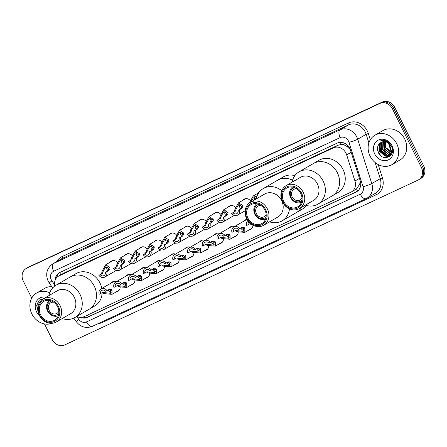 <?xml version="1.0" encoding="UTF-8"?>
<svg xmlns="http://www.w3.org/2000/svg" width="447" height="447" viewBox="0 0 447 447"><rect width="100%" height="100%" fill="white"/><g stroke="black" fill="none" stroke-linecap="round" stroke-linejoin="round"><path stroke-width="0.67" d="M252.946 225.4A5.442 4.699 59.9 0 1 250.784 229.317A5.442 4.699 59.9 0 1 249.197 229.842M238.195 232.284A5.442 4.699 59.9 0 1 236.027 236.2A5.442 4.699 59.9 0 1 234.446 236.726M223.439 239.167A5.442 4.699 59.9 0 1 221.271 243.084A5.442 4.699 59.9 0 1 219.689 243.609M208.682 246.051A5.442 4.699 59.9 0 1 206.52 249.968A5.442 4.699 59.9 0 1 204.933 250.493M193.931 252.935A5.442 4.699 59.9 0 1 191.763 256.852A5.442 4.699 59.9 0 1 190.176 257.377M179.174 259.819A5.442 4.699 59.9 0 1 177.006 263.73A5.442 4.699 59.9 0 1 175.425 264.255M164.418 266.697A5.442 4.699 59.9 0 1 162.255 270.614A5.442 4.699 59.9 0 1 160.669 271.139M149.667 273.581A5.442 4.699 59.9 0 1 147.499 277.498A5.442 4.699 59.9 0 1 145.912 278.023M134.91 280.465A5.442 4.699 59.9 0 1 132.742 284.381A5.442 4.699 59.9 0 1 131.161 284.907M120.154 287.348A5.442 4.699 59.9 0 1 117.991 291.265A5.442 4.699 59.9 0 1 116.404 291.79M234.787 215.493A5.442 4.699 59.9 0 1 233.267 215.985M220.036 222.377A5.442 4.699 59.9 0 1 218.516 222.869M205.279 229.261A5.442 4.699 59.9 0 1 203.759 229.747M190.523 236.145A5.442 4.699 59.9 0 1 189.003 236.631M175.772 243.023A5.442 4.699 59.9 0 1 174.252 243.514M161.015 249.907A5.442 4.699 59.9 0 1 159.495 250.398M146.258 256.79A5.442 4.699 59.9 0 1 144.739 257.282M131.507 263.674A5.442 4.699 59.9 0 1 129.988 264.16M116.751 270.558A5.442 4.699 59.9 0 1 115.231 271.044M76.666 316.476A10.203 8.806 -120.1 0 0 84.014 316.688L350.817 192.232A10.203 8.806 -120.1 0 0 351.415 191.919A10.203 8.806 -120.1 0 0 354.952 181.007L346.665 154.885A10.203 8.806 -120.1 0 0 346 153.243A10.203 8.806 -120.1 0 0 333.496 147.834L59.183 275.793A10.203 8.806 -120.1 0 0 58.579 276.106A10.203 8.806 -120.1 0 0 54.78 286.024M350.336 149.695L347.04 146.454L344.631 145.174A3.403 2.933 -120.1 0 0 341.257 144.459A10.203 5.129 -115 0 1 340.357 142.336M341.257 144.459L341.117 144.521A10.203 8.806 59.9 0 1 344.631 145.174M351.415 191.919L356.533 188.908L359.746 184.147L360.209 180.795M341.117 144.521L337.96 145.247L63.642 273.206L58.579 276.106M244.084 221.019A5.442 4.699 59.9 0 1 245.325 219.902A5.442 4.699 59.9 0 1 247.018 219.365M229.328 227.903A5.442 4.699 59.9 0 1 230.568 226.785A5.442 4.699 59.9 0 1 234.474 226.584M214.571 234.781A5.442 4.699 59.9 0 1 215.817 233.669A5.442 4.699 59.9 0 1 219.723 233.468M199.82 241.665A5.442 4.699 59.9 0 1 201.061 240.553A5.442 4.699 59.9 0 1 204.966 240.352M185.064 248.549A5.442 4.699 59.9 0 1 186.304 247.437A5.442 4.699 59.9 0 1 190.21 247.236M170.307 255.433A5.442 4.699 59.9 0 1 171.553 254.321A5.442 4.699 59.9 0 1 175.459 254.119M155.55 262.316A5.442 4.699 59.9 0 1 156.796 261.199A5.442 4.699 59.9 0 1 160.702 261.003M140.799 269.2A5.442 4.699 59.9 0 1 142.04 268.083A5.442 4.699 59.9 0 1 145.945 267.882M126.043 276.078A5.442 4.699 59.9 0 1 127.289 274.966A5.442 4.699 59.9 0 1 131.195 274.765M111.286 282.962A5.442 4.699 59.9 0 1 112.532 281.85A5.442 4.699 59.9 0 1 116.438 281.649M257.662 193.395A5.442 4.699 59.9 0 1 258.908 192.277A5.442 4.699 59.9 0 1 259.254 192.098M242.905 200.273A5.442 4.699 59.9 0 1 244.151 199.161A5.442 4.699 59.9 0 1 250.119 200.396M228.154 207.157A5.442 4.699 59.9 0 1 229.395 206.045A5.442 4.699 59.9 0 1 235.362 207.279M213.398 214.04A5.442 4.699 59.9 0 1 214.644 212.928A5.442 4.699 59.9 0 1 220.611 214.158M198.641 220.924A5.442 4.699 59.9 0 1 199.887 219.807A5.442 4.699 59.9 0 1 205.855 221.042M183.89 227.808A5.442 4.699 59.9 0 1 185.131 226.69A5.442 4.699 59.9 0 1 191.098 227.925M169.134 234.686A5.442 4.699 59.9 0 1 170.38 233.574A5.442 4.699 59.9 0 1 176.347 234.809M154.377 241.57A5.442 4.699 59.9 0 1 155.623 240.458A5.442 4.699 59.9 0 1 161.59 241.693M139.626 248.454A5.442 4.699 59.9 0 1 140.866 247.342A5.442 4.699 59.9 0 1 146.834 248.577M124.869 255.338A5.442 4.699 59.9 0 1 126.115 254.226A5.442 4.699 59.9 0 1 132.083 255.455M110.113 262.221A5.442 4.699 59.9 0 1 111.359 261.104A5.442 4.699 59.9 0 1 117.326 262.339M80.639 317.42A10.203 8.806 -120.1 0 0 87.388 317.37L356.08 192.031A10.203 8.806 -120.1 0 0 356.678 191.718A10.203 8.806 -120.1 0 0 360.215 180.806L350.476 150.114A10.203 8.806 -120.1 0 0 349.817 148.471A10.203 8.806 -120.1 0 0 337.306 143.062L59.792 272.514A10.203 8.806 -120.1 0 0 59.194 272.826A10.203 8.806 -120.1 0 0 55.132 280.252M380.783 150.265A13.6 11.745 59.9 0 1 379.821 147.828M379.514 146.627A13.6 11.745 59.9 0 1 379.397 146.007M379.296 145.281A13.6 11.745 59.9 0 1 379.196 143.845M31.731 298.115L23.289 281.046A10.203 8.806 59.9 0 1 26.166 268.491A10.203 8.806 59.9 0 1 26.764 268.178L379.922 103.436A10.203 8.806 59.9 0 1 392.427 108.85L421.337 167.334A10.203 8.806 59.9 0 1 418.459 179.884A10.203 8.806 59.9 0 1 417.861 180.197L64.703 344.939A10.203 8.806 59.9 0 1 52.198 339.53L44.488 323.93M26.166 268.491L27.351 267.803A10.203 8.806 59.9 0 1 27.954 267.49L381.107 102.749A10.203 8.806 59.9 0 1 393.617 108.157L422.521 166.647A10.203 8.806 59.9 0 1 419.649 179.197A10.203 8.806 59.9 0 1 419.046 179.51M56.478 277.9A10.203 8.806 59.9 0 1 59.803 272.514A10.203 5.129 -115 0 0 60.747 274.855M357.254 191.344L88.579 316.677A10.203 8.806 59.9 0 1 82.924 317.102M379.492 143.532A13.6 11.745 -120.1 0 0 379.548 144.672M379.704 145.884A13.6 11.745 -120.1 0 0 380.526 148.84M419.649 179.197L420.834 178.509A10.203 8.806 59.9 0 0 423.711 165.954L394.802 107.47A10.203 8.806 59.9 0 0 382.297 102.061L29.139 266.803A10.203 8.806 59.9 0 0 28.541 267.116L27.351 267.803A10.203 8.806 59.9 0 1 27.954 267.49L381.107 102.749A10.203 8.806 59.9 0 1 393.617 108.157L422.521 166.647A10.203 8.806 59.9 0 1 419.649 179.197L418.459 179.884M370.105 156.154A17.003 14.678 59.9 0 1 374.893 135.234A17.003 14.678 59.9 0 1 396.735 143.733A17.003 14.678 59.9 0 1 391.946 164.652A17.003 14.678 59.9 0 1 370.105 156.154M374.893 135.234L382.906 130.585A17.003 14.678 59.9 0 1 404.753 139.084A17.003 14.678 59.9 0 1 399.959 160.004L391.946 164.652M392.103 145.89A11.086 9.571 59.9 0 1 388.326 159.875A11.086 9.571 59.9 0 1 374.737 153.992A11.086 9.571 59.9 0 1 378.508 140.012A11.086 9.571 59.9 0 1 392.103 145.89M390.924 146.275A7.688 6.638 59.9 0 0 381.498 142.196C377.754 144.286 376.665 147.627 378.223 152.226C382.537 162.831 396.88 155.908 391.483 146.091L387.515 141.626C385.303 140.347 383.09 140.017 380.866 140.637C385.375 140.185 388.728 142.062 390.924 146.275L391.108 153.5L389.482 155.316M381.794 142.068L380.308 143.733L379.995 151.248L385.705 155.947L389.292 155.416M381.598 142.152L379.933 143.951L379.626 151.46L385.336 156.165L389.108 155.528M382.615 141.811L381.788 142.872L381.481 150.388L387.191 155.087L389.985 154.897M390.186 154.824L390.779 154.556M382.403 141.861L381.42 143.09L381.107 150.6L386.817 155.305L389.818 155.036M390.019 154.958L391.835 153.673M383.504 141.665L382.962 149.527L388.672 154.226L390.6 154.249M383.275 141.693L382.906 142.23L382.593 149.739L388.303 154.444L390.454 154.422M384.47 141.66L384.448 148.667L390.158 153.366L391.131 153.455M384.224 141.649L384.079 148.879L389.79 153.584L391.008 153.667M385.532 141.822L385.934 147.806L391.566 152.494M385.258 141.766L385.56 148.018L391.471 152.751M392.757 152.673L385.929 147.711M381.28 156.115A17.003 14.678 59.9 0 1 378.117 151.511M380.101 142.995L379.715 144.331M379.553 145.398L380.503 150.79L385.454 155.902M386.325 156.249L389.343 156.673M380.302 142.85L379.984 143.878M379.816 144.677L380.688 150.684L386.135 156.009M386.795 156.238L389.499 156.567M301.965 197.82A6.118 5.286 59.9 0 1 300.032 199.971A6.118 5.286 59.9 0 1 292.17 196.909A6.118 5.286 59.9 0 1 293.897 189.377A6.118 5.286 59.9 0 1 296.724 188.774M301.909 200.222A7.482 6.459 59.9 0 1 291.103 197.406A7.482 6.459 59.9 0 1 294.607 187.628M301.407 202.284A8.839 7.633 59.9 0 1 290.634 197.563A8.839 7.633 59.9 0 1 292.573 187.042M292.042 182.203A18.701 16.148 59.9 0 1 299.16 171.782L313.408 163.524A18.701 16.148 59.9 0 1 337.44 172.872A18.701 16.148 59.9 0 1 332.171 195.881A18.701 16.148 -120.1 0 0 337.111 172.235A18.701 16.148 -120.1 0 0 314.509 162.948A18.701 16.148 -120.1 0 0 313.408 163.524L319.052 160.255A18.701 16.148 59.9 0 1 343.078 169.603A18.701 16.148 59.9 0 1 337.809 192.612L317.923 204.145A18.701 16.148 59.9 0 1 316.822 204.715A18.701 16.148 59.9 0 1 305.34 205.145M299.16 171.782A18.701 16.148 59.9 0 1 300.261 171.212A18.701 16.148 59.9 0 1 322.863 180.493A18.701 16.148 59.9 0 1 317.923 204.145M286.158 185.611L300.406 177.353A13.259 11.449 59.9 0 1 301.189 176.945A13.259 11.449 59.9 0 1 317.214 183.527A13.259 11.449 59.9 0 1 313.71 200.295L299.462 208.559A13.259 11.449 59.9 0 1 298.68 208.961A13.259 11.449 59.9 0 1 282.655 202.379A13.259 11.449 59.9 0 1 286.158 185.611A13.259 11.449 59.9 0 1 286.935 185.203A13.259 11.449 59.9 0 1 302.965 191.785A13.259 11.449 59.9 0 1 299.462 208.559M297.484 208.09A11.901 10.275 59.9 0 1 282.895 201.776A11.901 10.275 59.9 0 1 286.946 186.768A11.901 10.275 59.9 0 1 301.535 193.082A11.901 10.275 59.9 0 1 297.484 208.09M287.399 187.679A10.879 9.393 59.9 0 1 300.546 193.082A10.879 9.393 59.9 0 1 297.674 206.844A10.879 9.393 59.9 0 1 297.031 207.173A10.879 9.393 59.9 0 1 283.884 201.776A10.879 9.393 59.9 0 1 286.756 188.014A10.879 9.393 59.9 0 1 287.399 187.679M51.902 323.298A17.003 14.678 59.9 0 1 31.86 313.939A17.003 14.678 59.9 0 1 36.648 293.02A17.003 14.678 59.9 0 1 49.734 292.774M36.648 293.02L44.666 288.371A17.003 14.678 59.9 0 1 51.796 286.644M39.504 315.705A11.086 9.571 59.9 0 1 36.492 311.777A11.086 9.571 59.9 0 1 36.799 300.809A11.086 9.571 59.9 0 1 46.086 297.255M44.577 298.177L39.308 300.177L36.66 305.357L38.04 311.604M37.906 301.881L38.012 311.447M266.172 214.515A6.118 5.286 59.9 0 1 264.238 216.666A6.118 5.286 59.9 0 1 256.377 213.61A6.118 5.286 59.9 0 1 258.098 206.078A6.118 5.286 59.9 0 1 260.925 205.469M266.11 216.918A7.482 6.459 59.9 0 1 255.31 214.107A7.482 6.459 59.9 0 1 258.813 204.329M265.607 218.98A8.839 7.633 59.9 0 1 254.84 214.258A8.839 7.633 59.9 0 1 256.774 203.737M256.243 198.898A18.701 16.148 59.9 0 1 263.367 188.483L277.615 180.219A18.701 16.148 59.9 0 1 292.545 180.214A18.701 16.148 -120.1 0 0 278.716 179.649A18.701 16.148 -120.1 0 0 277.615 180.219L283.258 176.951A18.701 16.148 59.9 0 1 294.864 175.649M301.591 207.319A18.701 16.148 59.9 0 1 296.378 212.582A18.701 16.148 -120.1 0 0 301.591 207.319M306.312 205.447A18.701 16.148 59.9 0 1 302.016 209.313L282.124 220.84A18.701 16.148 59.9 0 1 281.029 221.416A18.701 16.148 59.9 0 1 269.547 221.846M263.367 188.483A18.701 16.148 59.9 0 1 264.468 187.908A18.701 16.148 59.9 0 1 281.772 190.746M250.365 202.307L264.613 194.048A13.259 11.449 59.9 0 1 265.389 193.64A13.259 11.449 59.9 0 1 281.414 200.222A13.259 11.449 59.9 0 1 277.911 216.996L263.663 225.254A13.259 11.449 59.9 0 1 262.886 225.662A13.259 11.449 59.9 0 1 246.861 219.08A13.259 11.449 59.9 0 1 250.365 202.307A13.259 11.449 59.9 0 1 251.141 201.904A13.259 11.449 59.9 0 1 267.166 208.486A13.259 11.449 59.9 0 1 263.663 225.254M261.691 224.785A11.901 10.275 59.9 0 1 247.096 218.477A11.901 10.275 59.9 0 1 251.153 203.463A11.901 10.275 59.9 0 1 265.741 209.777A11.901 10.275 59.9 0 1 261.691 224.785M251.605 204.38A10.879 9.393 59.9 0 1 264.753 209.777A10.879 9.393 59.9 0 1 261.875 223.539A10.879 9.393 59.9 0 1 261.238 223.874A10.879 9.393 59.9 0 1 248.091 218.471A10.879 9.393 59.9 0 1 250.963 204.709A10.879 9.393 59.9 0 1 251.605 204.38M289.477 208.85A18.701 16.148 59.9 0 1 282.124 220.84M58.859 311.224A6.118 5.286 59.9 0 1 56.925 313.375A6.118 5.286 59.9 0 1 49.064 310.319A6.118 5.286 59.9 0 1 50.785 302.787A6.118 5.286 59.9 0 1 53.612 302.178M58.797 313.626A7.482 6.459 59.9 0 1 47.997 310.816A7.482 6.459 59.9 0 1 51.5 301.032M58.294 315.688A8.839 7.633 59.9 0 1 47.527 310.967A8.839 7.633 59.9 0 1 49.461 300.445M48.93 295.607A18.701 16.148 59.9 0 1 56.054 285.186L70.302 276.928A18.701 16.148 59.9 0 1 94.328 286.276A18.701 16.148 59.9 0 1 89.059 309.29A18.701 16.148 -120.1 0 0 94.004 285.639A18.701 16.148 -120.1 0 0 71.403 276.358A18.701 16.148 -120.1 0 0 70.302 276.928L75.945 273.659A18.701 16.148 59.9 0 1 99.972 283.007A18.701 16.148 59.9 0 1 101.804 288.46M102.134 292.869A18.701 16.148 59.9 0 1 94.703 306.022L74.811 317.549A18.701 16.148 59.9 0 1 73.716 318.124A18.701 16.148 59.9 0 1 62.234 318.555M56.054 285.186A18.701 16.148 59.9 0 1 57.155 284.616A18.701 16.148 59.9 0 1 79.75 293.897A18.701 16.148 59.9 0 1 74.811 317.549M43.052 299.015L57.3 290.757A13.259 11.449 59.9 0 1 58.076 290.349A13.259 11.449 59.9 0 1 74.101 296.931A13.259 11.449 59.9 0 1 70.598 313.705L56.35 321.963A13.259 11.449 59.9 0 1 55.573 322.371A13.259 11.449 59.9 0 1 39.548 315.789A13.259 11.449 59.9 0 1 43.052 299.015A13.259 11.449 59.9 0 1 43.828 298.607A13.259 11.449 59.9 0 1 59.853 305.189A13.259 11.449 59.9 0 1 56.35 321.963M54.378 321.494A11.901 10.275 59.9 0 1 39.783 315.18A11.901 10.275 59.9 0 1 43.84 300.172A11.901 10.275 59.9 0 1 58.428 306.486A11.901 10.275 59.9 0 1 54.378 321.494M44.287 301.088A10.879 9.393 59.9 0 1 57.439 306.486A10.879 9.393 59.9 0 1 54.562 320.248A10.879 9.393 59.9 0 1 53.925 320.583A10.879 9.393 59.9 0 1 40.778 315.18A10.879 9.393 59.9 0 1 43.65 301.418A10.879 9.393 59.9 0 1 44.287 301.088M256.075 198.999L253.393 197.831L251.063 201.703L249.694 202.346L253.281 195.931L256.829 196.669M254.645 197.552A3.403 2.933 -120.1 0 0 254.388 199.977M249.638 202.77L249.694 202.346M238.145 210.392L240.184 209.213L241.419 207.335L241.414 206.207L238.642 204.715L236.307 208.587L235.1 211.582L233.066 212.766A3.403 2.933 -120.1 0 0 236.86 213.605A3.403 2.933 -120.1 0 0 238.145 210.392L241.559 208.57L242.749 206.715L242.782 205.57L238.525 202.815L245.738 198.636M239.888 204.435A3.403 2.933 -120.1 0 0 239.91 207.604A3.403 2.933 -120.1 0 0 240.749 208.732M239.519 209.755A5.101 4.403 -120.1 0 1 237.715 215.08A5.101 4.403 -120.1 0 1 231.691 213.403L233.731 212.224L234.759 210.442L234.938 209.23L238.525 202.815M231.691 213.403L233.066 212.766M223.394 217.276L225.428 216.097L226.663 214.219L226.657 213.09L223.886 211.599L221.55 215.471L220.349 218.466L218.309 219.645A3.403 2.933 -120.1 0 0 222.103 220.488A3.403 2.933 -120.1 0 0 223.394 217.276L226.802 215.454L227.992 213.599L228.026 212.454L223.774 209.699L230.982 205.519M225.137 211.314A3.403 2.933 -120.1 0 0 225.159 214.487A3.403 2.933 -120.1 0 0 225.992 215.61M224.768 216.633A5.101 4.403 -120.1 0 1 222.958 221.958A5.101 4.403 -120.1 0 1 216.935 220.287L218.974 219.108L220.002 217.326L220.181 216.108L223.774 209.699M216.935 220.287L218.309 219.645M208.637 224.159L210.671 222.98L211.906 221.103L211.9 219.974L209.129 218.482L206.799 222.355L205.592 225.349L203.558 226.528A3.403 2.933 -120.1 0 0 207.352 227.372A3.403 2.933 -120.1 0 0 208.637 224.159L212.046 222.338L213.241 220.483L213.269 219.332L209.017 216.583L216.225 212.403M210.381 218.197A3.403 2.933 -120.1 0 0 210.403 221.371A3.403 2.933 -120.1 0 0 211.241 222.494M210.012 223.517A5.101 4.403 -120.1 0 1 208.201 228.842A5.101 4.403 -120.1 0 1 202.184 227.171L204.218 225.992L205.251 224.21L205.43 222.992L209.017 216.583M202.184 227.171L203.558 226.528M193.881 231.043L195.92 229.864L197.155 227.987L197.149 226.858L194.378 225.361L192.042 229.238L190.835 232.233L188.802 233.412A3.403 2.933 -120.1 0 0 192.596 234.256A3.403 2.933 -120.1 0 0 193.881 231.043L197.295 229.222L198.485 227.361L198.518 226.216L194.261 223.461L201.474 219.281M195.624 225.081A3.403 2.933 -120.1 0 0 195.646 228.255A3.403 2.933 -120.1 0 0 196.484 229.378M195.255 230.401A5.101 4.403 -120.1 0 1 193.45 235.725A5.101 4.403 -120.1 0 1 187.427 234.055L189.461 232.87L190.495 231.088L190.673 229.875L194.261 223.461M187.427 234.055L188.802 233.412M179.13 237.927L181.164 236.742L182.398 234.865L182.393 233.736L179.621 232.244L177.286 236.117L176.084 239.117L174.045 240.296A3.403 2.933 -120.1 0 0 177.839 241.14A3.403 2.933 -120.1 0 0 179.13 237.927L182.538 236.105L183.728 234.245L183.762 233.099L179.51 230.345L186.717 226.165M180.873 231.965A3.403 2.933 -120.1 0 0 180.895 235.139A3.403 2.933 -120.1 0 0 181.728 236.262M180.504 237.284A5.101 4.403 -120.1 0 1 178.694 242.609A5.101 4.403 -120.1 0 1 172.671 240.939L174.71 239.754L175.738 237.972L175.917 236.759L179.51 230.345M172.671 240.939L174.045 240.296M164.373 244.805L166.407 243.626L167.642 241.749L167.636 240.62L164.865 239.128L162.535 243L161.328 245.995L159.294 247.18A3.403 2.933 -120.1 0 0 163.088 248.024A3.403 2.933 -120.1 0 0 164.373 244.805L167.781 242.989L168.977 241.129L169.005 239.983L164.753 237.228L171.961 233.049M166.116 238.849A3.403 2.933 -120.1 0 0 166.139 242.017A3.403 2.933 -120.1 0 0 166.977 243.146M165.748 244.168A5.101 4.403 -120.1 0 1 163.937 249.493A5.101 4.403 -120.1 0 1 157.92 247.817L159.953 246.638L160.987 244.855L161.166 243.643L164.753 237.228M157.92 247.817L159.294 247.18M149.616 251.689L151.656 250.51L152.891 248.633L152.885 247.504L150.108 246.012L147.778 249.884L146.571 252.879L144.537 254.064A3.403 2.933 -120.1 0 0 148.331 254.902A3.403 2.933 -120.1 0 0 149.616 251.689L153.025 249.867L154.221 248.012L154.254 246.867L149.996 244.112L157.21 239.933M151.36 245.733A3.403 2.933 -120.1 0 0 151.382 248.901A3.403 2.933 -120.1 0 0 152.22 250.029M150.991 251.052A5.101 4.403 -120.1 0 1 149.186 256.377A5.101 4.403 -120.1 0 1 143.163 254.701L145.197 253.522L146.23 251.739L146.409 250.521L149.996 244.112M143.163 254.701L144.537 254.064M134.865 258.573L136.899 257.394L138.134 255.516L138.129 254.388L135.357 252.896L133.022 256.768L131.82 259.763L129.781 260.942A3.403 2.933 -120.1 0 0 133.575 261.786A3.403 2.933 -120.1 0 0 134.865 258.573L138.274 256.751L139.464 254.896L139.498 253.745L135.245 250.996L142.453 246.817M136.609 252.611A3.403 2.933 -120.1 0 0 136.631 255.785A3.403 2.933 -120.1 0 0 137.464 256.908M136.234 257.93A5.101 4.403 -120.1 0 1 134.43 263.255A5.101 4.403 -120.1 0 1 128.406 261.584L130.446 260.405L131.474 258.623L131.653 257.405L135.245 250.996M128.406 261.584L129.781 260.942M120.109 265.457L122.143 264.278L123.378 262.4L123.372 261.272L120.601 259.774L118.271 263.652L117.064 266.647L115.03 267.826A3.403 2.933 -120.1 0 0 118.824 268.669A3.403 2.933 -120.1 0 0 120.109 265.457L123.517 263.635L124.713 261.78L124.741 260.629L120.489 257.874L127.697 253.7M121.852 259.495A3.403 2.933 -120.1 0 0 121.875 262.668A3.403 2.933 -120.1 0 0 122.707 263.791M121.483 264.814A5.101 4.403 -120.1 0 1 119.673 270.139A5.101 4.403 -120.1 0 1 113.655 268.468L115.689 267.289L116.723 265.507L116.902 264.289L120.489 257.874M113.655 268.468L115.03 267.826M105.352 272.34L107.392 271.161L108.627 269.284L108.615 268.15L105.844 266.658L103.514 270.536L102.307 273.53L100.273 274.709A3.403 2.933 -120.1 0 0 104.067 275.553A3.403 2.933 -120.1 0 0 105.352 272.34L108.761 270.519L109.956 268.658L109.99 267.513L105.732 264.758L112.946 260.579M107.096 266.378A3.403 2.933 -120.1 0 0 107.118 269.552A3.403 2.933 -120.1 0 0 107.956 270.675M106.727 271.698A5.101 4.403 -120.1 0 1 104.922 277.023A5.101 4.403 -120.1 0 1 98.899 275.352L100.933 274.167L101.966 272.385L102.145 271.173L105.732 264.758M98.899 275.352L100.273 274.709M247.822 220.639A5.101 4.403 -120.1 0 0 246.716 225.439L250.259 223.545M254.527 225.891L250.689 224.305M248.867 221.969A3.403 2.933 -120.1 0 0 248.091 224.796M233.334 231.68L231.965 232.323A5.101 4.403 -120.1 0 1 233.77 226.998A5.101 4.403 -120.1 0 1 239.793 228.668L238.419 229.311A3.403 2.933 -120.1 0 0 234.625 228.467A3.403 2.933 -120.1 0 0 233.334 231.68L235.373 230.501L243.224 231.339L243.447 228.691L242.592 228.082L241.123 227.897M240.939 228.004A3.403 2.933 -120.1 0 0 241.084 228.35A3.403 2.933 -120.1 0 0 244.001 230.395M239.793 228.668L241.967 227.417M241.827 227.489L243.922 227.456L244.816 228.054L244.816 232.384L236.971 231.714L235.932 231.183M218.583 238.564L217.208 239.201A5.101 4.403 -120.1 0 1 219.013 233.876A5.101 4.403 -120.1 0 1 225.037 235.552L223.662 236.195A3.403 2.933 -120.1 0 0 219.868 235.351A3.403 2.933 -120.1 0 0 218.583 238.564L220.617 237.385L228.467 238.223L228.691 235.575L227.836 234.96L226.372 234.781M226.182 234.887A3.403 2.933 -120.1 0 0 226.333 235.234A3.403 2.933 -120.1 0 0 229.25 237.273M225.037 235.552L227.21 234.301M227.07 234.373L229.166 234.34L230.06 234.938L230.06 239.268L222.215 238.592L221.176 238.067M203.826 245.448L202.452 246.085A5.101 4.403 -120.1 0 1 204.262 240.76A5.101 4.403 -120.1 0 1 210.28 242.436L208.905 243.073A3.403 2.933 -120.1 0 0 205.112 242.235A3.403 2.933 -120.1 0 0 203.826 245.448L205.86 244.263L213.716 245.107L213.934 242.458L213.079 241.844L211.615 241.659M211.425 241.771A3.403 2.933 -120.1 0 0 211.576 242.112A3.403 2.933 -120.1 0 0 214.493 244.157M210.28 242.436L212.454 241.184M212.319 241.251L214.415 241.224L215.303 241.816L215.309 246.146L207.464 245.476L206.425 244.95M189.07 252.326L187.701 252.968A5.101 4.403 -120.1 0 1 189.506 247.644A5.101 4.403 -120.1 0 1 195.529 249.32L194.154 249.957A3.403 2.933 -120.1 0 0 190.361 249.113A3.403 2.933 -120.1 0 0 189.07 252.326L191.109 251.147L198.96 251.991L199.183 249.342L198.328 248.728L196.859 248.543M196.674 248.655A3.403 2.933 -120.1 0 0 196.82 248.996A3.403 2.933 -120.1 0 0 199.736 251.041M195.529 249.32L197.697 248.063M197.563 248.135L199.658 248.107L200.552 248.7L200.552 253.03L192.707 252.359L191.668 251.834M174.319 259.21L172.944 259.852A5.101 4.403 -120.1 0 1 174.749 254.527A5.101 4.403 -120.1 0 1 180.772 256.198L179.398 256.841A3.403 2.933 -120.1 0 0 175.604 255.997A3.403 2.933 -120.1 0 0 174.319 259.21L176.353 258.031L184.203 258.874L184.427 256.22L183.572 255.611L182.102 255.427M181.918 255.539A3.403 2.933 -120.1 0 0 182.069 255.88A3.403 2.933 -120.1 0 0 184.985 257.925M180.772 256.198L182.946 254.946M182.806 255.019L184.902 254.991L185.796 255.583L185.796 259.914L177.951 259.243L176.911 258.718M159.562 266.094L158.188 266.736A5.101 4.403 -120.1 0 1 159.998 261.411A5.101 4.403 -120.1 0 1 166.016 263.082L164.641 263.724A3.403 2.933 -120.1 0 0 160.847 262.881A3.403 2.933 -120.1 0 0 159.562 266.094L161.596 264.915L169.452 265.753L169.67 263.104L168.815 262.495L167.351 262.311M167.161 262.417A3.403 2.933 -120.1 0 0 167.312 262.763A3.403 2.933 -120.1 0 0 170.229 264.808M166.016 263.082L168.189 261.83M168.055 261.903L170.151 261.875L171.039 262.467L171.045 266.798L163.2 266.127L162.16 265.602M144.806 272.977L143.431 273.62A5.101 4.403 -120.1 0 1 145.241 268.295A5.101 4.403 -120.1 0 1 151.265 269.966L149.89 270.608A3.403 2.933 -120.1 0 0 146.096 269.764A3.403 2.933 -120.1 0 0 144.806 272.977L146.845 271.798L154.696 272.636L154.919 269.988L154.064 269.379L152.595 269.195M152.41 269.301A3.403 2.933 -120.1 0 0 152.556 269.647A3.403 2.933 -120.1 0 0 155.472 271.692M151.265 269.966L153.433 268.714M153.299 268.787L155.394 268.753L156.288 269.351L156.288 273.681L148.443 273.011L147.404 272.48M130.055 279.861L128.68 280.498A5.101 4.403 -120.1 0 1 130.485 275.173A5.101 4.403 -120.1 0 1 136.508 276.849L135.134 277.486A3.403 2.933 -120.1 0 0 131.34 276.648A3.403 2.933 -120.1 0 0 130.055 279.861L132.088 278.682L139.939 279.52L140.162 276.872L139.308 276.257L137.838 276.078M137.654 276.185A3.403 2.933 -120.1 0 0 137.805 276.531A3.403 2.933 -120.1 0 0 140.721 278.57M136.508 276.849L138.682 275.598M138.542 275.67L140.637 275.637L141.531 276.235L141.531 280.565L133.687 279.889L132.647 279.364M115.298 286.745L113.924 287.382A5.101 4.403 -120.1 0 1 115.734 282.057A5.101 4.403 -120.1 0 1 121.752 283.733L120.377 284.37A3.403 2.933 -120.1 0 0 116.583 283.527A3.403 2.933 -120.1 0 0 115.298 286.745L117.332 285.56L125.188 286.404L125.406 283.756L124.551 283.141L123.087 282.957M122.897 283.068A3.403 2.933 -120.1 0 0 123.048 283.409A3.403 2.933 -120.1 0 0 125.965 285.454M121.752 283.733L123.925 282.482M123.791 282.549L125.886 282.521L126.775 283.113L126.78 287.443L118.936 286.773L117.896 286.248M100.541 293.623L99.167 294.266A5.101 4.403 -120.1 0 1 100.977 288.941A5.101 4.403 -120.1 0 1 106.995 290.611L105.626 291.254A3.403 2.933 -120.1 0 0 101.832 290.41A3.403 2.933 -120.1 0 0 100.541 293.623L102.581 292.444L110.431 293.288L110.655 290.639L109.8 290.025L108.33 289.84M108.14 289.952A3.403 2.933 -120.1 0 0 108.291 290.293A3.403 2.933 -120.1 0 0 111.208 292.338M106.995 290.611L109.169 289.36M109.034 289.433L111.13 289.405L112.024 289.997L112.024 294.327L104.179 293.657L103.14 293.131M351.163 152.282L346.665 154.885M357.773 190.947A10.203 5.129 -115 0 1 356.533 188.908M359.746 184.147A10.203 1.28 -17.6 0 0 360.735 183.862M88.422 316.75A10.203 5.129 -115 0 1 87.383 315.118M347.04 146.454A10.203 1.28 -17.6 0 0 348.274 146.113M337.96 145.247L333.496 147.834M359.449 178.403L354.952 181.007M63.642 273.206L59.183 275.793M76.817 316.543L78.756 319.326A6.8 5.872 -120.1 0 0 86.489 321.913L360.293 194.188A6.8 5.872 -120.1 0 0 363.048 186.706L348.962 142.302A6.8 5.872 -120.1 0 0 348.52 141.207A6.8 5.872 -120.1 0 0 340.178 137.598L53.606 271.279A6.8 5.872 -120.1 0 0 51.293 279.856A6.8 5.872 -120.1 0 0 51.897 280.878L54.568 284.705M53.606 271.279A6.8 3.42 65 0 1 53.562 263.467L340.139 129.786A13.6 11.745 59.9 0 1 356.812 137A13.6 11.745 59.9 0 1 357.695 139.19L366.16 134.284A13.6 11.745 -120.1 0 0 365.272 132.094A13.6 11.745 -120.1 0 0 348.599 124.881L62.027 258.562A13.6 11.745 -120.1 0 0 61.222 258.981L52.763 263.881A13.6 11.745 59.9 0 1 53.562 263.467L62.027 258.562A1.699 0.855 -115 0 0 62.016 256.606L348.587 122.925A1.699 0.855 -115 0 1 348.599 124.881L340.139 129.786A6.8 3.42 65 0 0 340.178 137.598M52.763 263.881C46.762 268.234 45.231 273.989 48.164 281.146L49.287 283.052A6.8 0.335 -34.9 0 1 51.897 280.878M348.587 122.925A15.304 13.209 59.9 0 1 367.345 131.044A15.304 13.209 59.9 0 1 368.339 133.508L370.317 139.732M378.196 164.563L382.431 177.917A15.304 13.209 59.9 0 1 376.223 194.747L102.424 322.471A15.304 13.209 59.9 0 1 98.39 323.527M56.73 261.584A15.304 13.209 59.9 0 1 62.016 256.606M421.337 167.334L423.711 165.954M392.427 108.85L394.802 107.47M379.922 103.436L382.297 102.061M26.764 268.178L29.139 266.803M348.962 142.302A6.8 0.855 -17.6 0 0 357.695 139.19L371.787 183.6L380.246 178.694L375.111 162.507M363.048 186.706A6.8 0.855 -17.6 0 0 371.787 183.6A13.6 11.745 59.9 0 1 367.071 198.144A13.6 11.745 59.9 0 1 366.272 198.557A6.8 3.42 65 0 1 366.132 198.63L375.53 193.238A13.6 11.745 -120.1 0 0 380.246 178.694L382.431 177.917M368.881 142.878L366.16 134.284L368.339 133.508M102.011 321.84A1.699 0.855 -115 0 1 102.424 322.471M374.91 193.601A1.699 0.855 -115 0 1 376.223 194.747M73.772 318.096L76.152 321.499A6.8 0.335 -34.9 0 1 78.756 319.326M86.489 321.913A6.8 3.42 65 0 0 92.333 326.355L366.132 198.63A6.8 3.42 65 0 1 360.293 194.188M357.248 191.355L356.08 192.031M88.579 316.677L87.388 317.37M391.404 152.416L388.504 143.275M380.928 150.181A13.6 11.745 59.9 0 1 379.71 146.756M379.419 144.962A13.6 11.745 59.9 0 1 379.347 143.683M379.766 148.605A13.941 12.035 59.9 0 1 379.263 146.862M379.084 145.962A13.941 12.035 59.9 0 1 378.905 144.213M234.938 209.23L236.307 208.587M241.414 206.207L242.782 205.57M240.184 209.213L241.559 208.57M233.731 212.224L235.1 211.582M220.181 216.108L221.55 215.471M226.657 213.09L228.026 212.454M225.428 216.097L226.802 215.454M218.974 219.108L220.349 218.466M205.43 222.992L206.799 222.355M211.9 219.974L213.269 219.332M210.671 222.98L212.046 222.338M204.218 225.992L205.592 225.349M190.673 229.875L192.042 229.238M197.149 226.858L198.518 226.216M195.92 229.864L197.295 229.222M189.461 232.87L190.835 232.233M175.917 236.759L177.286 236.117M182.393 233.736L183.762 233.099M181.164 236.742L182.538 236.105M174.71 239.754L176.084 239.117M161.166 243.643L162.535 243M167.636 240.62L169.005 239.983M166.407 243.626L167.781 242.989M159.953 246.638L161.328 245.995M146.409 250.521L147.778 249.884M152.885 247.504L154.254 246.867M151.656 250.51L153.025 249.867M145.197 253.522L146.571 252.879M131.653 257.405L133.022 256.768M138.129 254.388L139.498 253.745M136.899 257.394L138.274 256.751M130.446 260.405L131.82 259.763M116.902 264.289L118.271 263.652M123.372 261.272L124.741 260.629M122.143 264.278L123.517 263.635M115.689 267.289L117.064 266.647M102.145 271.173L103.514 270.536M108.615 268.15L109.99 267.513M107.392 271.161L108.761 270.519M100.933 274.167L102.307 273.53M252.052 224.679L251.728 224.83M244.816 228.054L243.447 228.691M238.34 231.071L236.971 231.714M230.06 234.938L228.691 235.575M223.589 237.955L222.215 238.592M215.303 241.816L213.934 242.458M208.833 244.839L207.464 245.476M200.552 248.7L199.183 249.342M194.076 251.722L192.707 252.359M185.796 255.583L184.427 256.22M179.32 258.606L177.951 259.243M171.039 262.467L169.67 263.104M164.569 265.484L163.2 266.127M156.288 269.351L154.919 269.988M149.812 272.368L148.443 273.011M141.531 276.235L140.162 276.872M135.055 279.252L133.687 279.889M126.775 283.113L125.406 283.756M120.304 286.136L118.936 286.773M112.024 289.997L110.655 290.639M105.548 293.02L104.179 293.657M76.152 321.499C80.538 327.075 85.936 328.69 92.333 326.355M49.287 283.052L52.685 287.913M389.141 143.833L391.728 151.974M253.281 195.931L258.785 192.741M237.715 215.08L245.157 210.766M222.958 221.958L234.329 215.37M208.201 228.842L219.578 222.248M193.45 235.725L204.821 229.132M178.694 242.609L190.064 236.016M163.937 249.493L175.313 242.9M149.186 256.377L160.557 249.784M134.43 263.255L145.8 256.667M119.673 270.139L131.049 263.546M104.922 277.023L116.293 270.429M233.77 226.998L246.912 219.376M244.816 232.384L252.024 228.205M219.013 233.876L232.155 226.26M230.06 239.268L237.273 235.088M204.262 240.76L217.398 233.144M215.309 246.152L222.517 241.972M189.506 247.644L202.647 240.028M200.552 253.03L207.76 248.85M174.749 254.527L187.891 246.912M185.796 259.914L193.009 255.734M159.998 261.411L173.134 253.795M171.045 266.798L178.252 262.618M145.241 268.295L158.383 260.674M156.288 273.681L163.496 269.502M130.485 275.173L143.627 267.557M141.531 280.565L148.745 276.386M115.734 282.057L128.87 274.441M126.78 287.443L133.988 283.264M100.977 288.941L114.119 281.325M112.024 294.327L119.232 290.148"/></g></svg>
